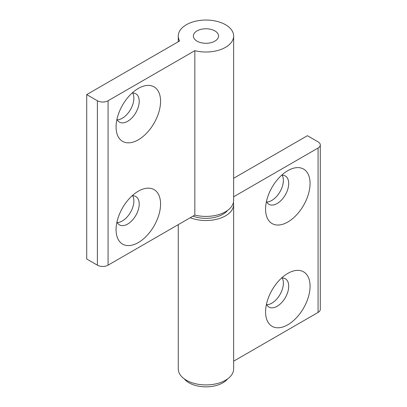 <?xml version="1.0" encoding="UTF-8"?>
<svg xmlns="http://www.w3.org/2000/svg" width="407" height="407" viewBox="0 0 407 407"><rect width="100%" height="100%" fill="white"/><g stroke="black" fill="none" stroke-linecap="round" stroke-linejoin="round"><path stroke-width="0.61" d="M138.324 191.183L138.324 191.183A31.461 18.162 120 0 0 116.076 229.716A31.461 18.162 120 0 0 138.324 242.557A31.461 18.162 120 0 0 160.572 204.024A31.461 18.162 120 0 0 138.324 191.183M116.967 222.008A16.361 9.447 120 0 0 119.465 224.873A16.361 9.447 120 0 0 127.645 224.064A16.361 9.447 120 0 0 138.334 209.646A16.361 9.447 120 0 0 135.826 196.535A16.361 9.447 120 0 0 132.097 195.808M117.247 222.558A16.361 9.447 120 0 0 122.309 220.981A16.361 9.447 120 0 0 132.707 195.772M138.324 88.431L138.324 88.431A31.461 18.162 120 0 0 116.076 126.964A31.461 18.162 120 0 0 138.324 139.805A31.461 18.162 120 0 0 160.572 101.272A31.461 18.162 120 0 0 138.324 88.431M116.967 119.256A16.361 9.447 120 0 0 119.465 122.12A16.361 9.447 120 0 0 127.645 121.311A16.361 9.447 120 0 0 138.334 106.893A16.361 9.447 120 0 0 135.826 93.783A16.361 9.447 120 0 0 132.097 93.055M117.247 119.806A16.361 9.447 120 0 0 122.309 118.228A16.361 9.447 120 0 0 132.707 93.02M214.85 30.891A12.586 7.265 0 0 0 201.139 29.314A12.586 7.265 0 0 0 193.371 36.025A12.586 7.265 0 0 0 197.054 41.163A12.586 7.265 0 0 0 210.77 42.74A12.586 7.265 0 0 0 218.539 36.025A12.586 7.265 0 0 0 214.85 30.891M225.529 24.725A27.686 15.985 0 0 0 195.36 21.261A27.686 15.985 0 0 0 178.266 36.025A27.686 15.985 0 0 0 179.619 40.959L86.711 94.597L97.39 100.758A7.55 4.36 0 0 0 108.069 100.758L194.836 50.666A27.686 15.985 0 0 0 233.638 36.025A27.686 15.985 0 0 0 225.529 24.725M86.711 94.597L86.711 259L97.39 265.166A7.55 4.36 0 0 0 108.069 265.166L194.836 215.069A27.686 15.985 0 0 0 233.638 200.432L233.638 36.025M194.836 50.666L194.836 215.069M184.29 378.897A23.911 13.802 0 0 0 189.046 382.814A23.911 13.802 0 0 0 227.615 378.897M192.984 216.137A23.911 13.802 0 0 0 227.615 210.383M287.82 170.635L287.82 170.635A31.461 18.162 120 0 0 265.573 209.162A31.461 18.162 120 0 0 287.82 222.008A31.461 18.162 120 0 0 310.068 183.476A31.461 18.162 120 0 0 287.82 170.635L287.82 170.635M266.463 201.46A16.361 9.447 120 0 0 268.961 204.324A16.361 9.447 120 0 0 277.142 203.515A16.361 9.447 120 0 0 287.83 189.097A16.361 9.447 120 0 0 285.322 175.987A16.361 9.447 120 0 0 281.593 175.259M266.743 202.009A16.361 9.447 120 0 0 271.805 200.432A16.361 9.447 120 0 0 282.204 175.224M287.82 273.387L287.82 273.387A31.461 18.162 120 0 0 265.573 311.915A31.461 18.162 120 0 0 287.82 324.761A31.461 18.162 120 0 0 310.068 286.228A31.461 18.162 120 0 0 287.82 273.387L287.82 273.387M266.463 304.212A16.361 9.447 120 0 0 268.961 307.076A16.361 9.447 120 0 0 277.142 306.268A16.361 9.447 120 0 0 287.83 291.85A16.361 9.447 120 0 0 285.322 278.739A16.361 9.447 120 0 0 281.593 278.012M266.743 304.762A16.361 9.447 120 0 0 271.805 303.184A16.361 9.447 120 0 0 282.204 277.976M233.409 202.488A27.686 15.985 180 0 1 233.638 204.543L233.638 368.946A27.686 15.985 180 0 1 216.549 383.709A27.686 15.985 180 0 1 186.375 380.245A27.686 15.985 180 0 1 178.266 368.946L178.266 224.633M233.638 178.281L307.397 135.699L318.076 141.865A7.55 4.36 180 0 1 320.289 144.943L320.289 309.351A7.55 4.36 180 0 1 318.076 312.434L233.638 361.182M320.289 144.943A7.55 4.36 180 0 1 318.076 148.026L233.638 196.774M233.638 204.543A27.686 15.985 180 0 1 218.839 218.686A27.686 15.985 180 0 1 190.262 217.709M198.794 42.002A12.586 7.265 0 0 0 211.798 42.46A12.586 7.265 0 0 0 218.539 36.025A12.586 7.265 0 0 0 213.11 30.052A12.586 7.265 0 0 0 200.112 29.594A12.586 7.265 0 0 0 193.371 36.025A12.586 7.265 0 0 0 198.794 42.002M108.069 100.758L108.069 265.166M97.39 100.758L97.39 265.166M318.076 312.434L318.076 148.026M178.266 36.025L178.266 41.738"/></g></svg>
